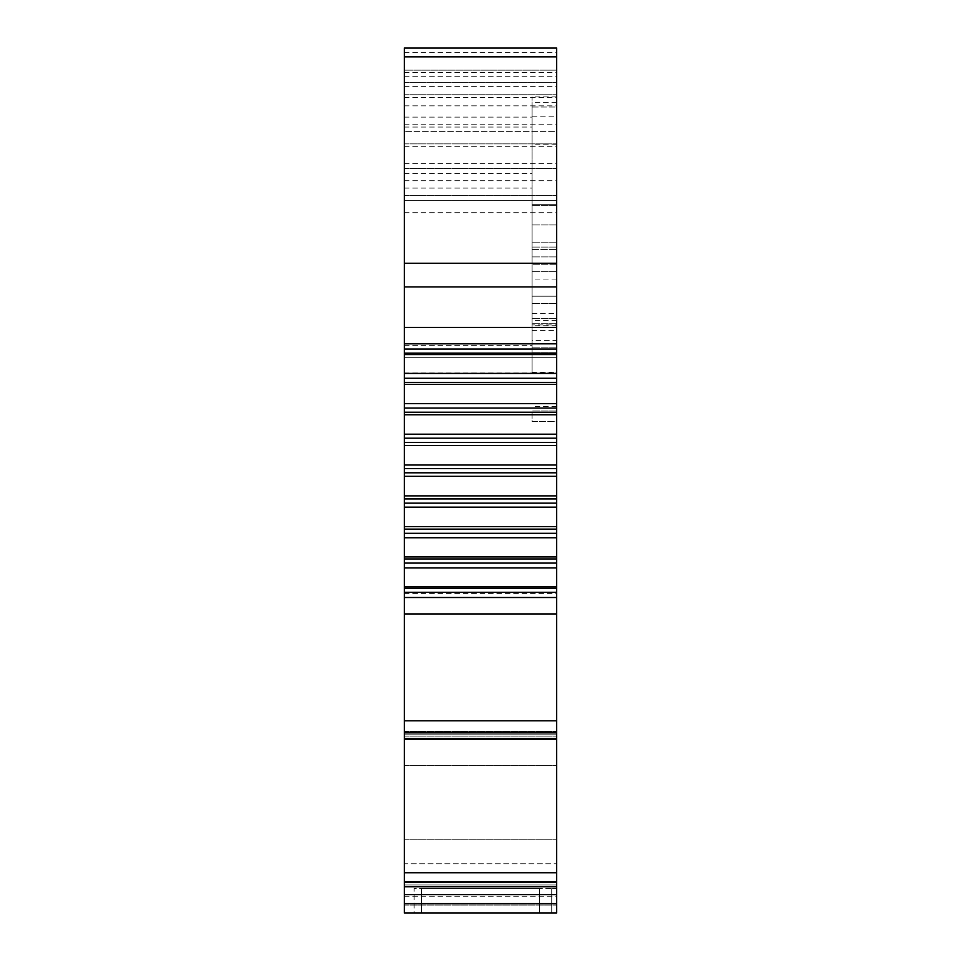 <?xml version="1.0" encoding="UTF-8"?>
<svg xmlns="http://www.w3.org/2000/svg" width="961" height="961" viewBox="0 0 961 961"><rect width="100%" height="100%" fill="white"/><g stroke="black" fill="none" stroke-linecap="round" stroke-linejoin="round"><path stroke-width="0.72" stroke-dasharray="4.8 3.6" d="M404.329 903.64L556.671 903.64L556.671 912.95L404.329 912.926L556.671 912.95L556.671 765.521L556.671 912.95L404.329 912.95L556.671 912.95L404.329 912.95L404.329 48.05L404.329 357.648L404.329 48.05L556.671 48.05L556.671 345.359L556.671 195.479L556.671 256.899L556.671 200.393L532.094 200.393L532.094 249.536L532.094 200.393L532.094 205.306L532.094 200.393L556.671 200.393L532.094 200.393L556.671 200.393L532.094 200.393L556.671 200.393L556.671 410.996L556.671 324.914L532.094 324.914L532.094 96.917L532.094 116.846L532.094 107.019L556.671 107.019L556.671 48.05L556.671 357.648L556.671 168.451L556.671 357.648L556.671 205.306L556.671 296.216L532.094 296.216L532.094 352.735L532.094 205.306L532.094 296.216L556.671 296.216L556.671 330.62L532.094 330.62M404.329 863.807L404.329 765.521L404.329 905.07L404.329 863.807L556.671 863.807L404.329 863.807M404.329 168.451L404.329 357.648L404.329 168.451L556.671 168.451L404.329 168.451M404.329 70.165L404.329 143.874L404.329 70.165L556.671 70.165L556.671 82.454L556.671 70.165L404.329 70.165M404.329 567.927L556.671 567.927L556.671 330.62M404.329 593.43L556.671 593.43L556.671 567.927M404.329 720.774L556.671 720.774L556.671 593.43M404.329 739.261L556.671 739.261L556.671 720.774M404.329 734.793L556.671 734.793L556.671 739.261L556.671 731.525L556.671 734.793L404.329 734.793M404.329 882.306L556.671 882.306L556.671 884.985L404.329 884.985L556.671 884.985L556.671 739.261M556.671 903.64L556.671 882.306M414.155 912.95L551.71 912.95L414.155 912.95L551.71 912.95L414.155 912.95L414.155 888.384L556.671 888.384L414.155 888.384L414.155 912.95M556.671 912.95L551.71 912.95L551.71 888.384L556.671 888.384L551.71 888.384L551.71 912.95L551.71 888.384L551.71 912.95L556.671 912.95L551.71 912.95L556.671 912.95L556.671 888.384L556.671 912.95M421.531 912.95L539.469 912.95L421.531 912.95L421.531 888.384L539.469 888.384L421.531 888.384L539.469 888.384L421.531 888.384L421.531 912.95L539.469 912.95L539.469 888.384L539.469 912.95L539.469 888.384L539.469 912.95L421.531 912.95L421.531 888.384L421.531 912.95M556.671 342.897L556.671 372.387L556.671 342.897M556.671 421.531L556.671 410.996L556.671 421.531L532.094 421.531L532.094 410.996L532.094 421.531L556.671 421.531M404.329 188.104L532.094 188.104L532.094 107.019L556.671 107.019L556.671 116.846L556.671 96.917L556.671 324.914M556.671 131.597L556.671 82.454L556.671 143.874L556.671 131.597L404.329 131.597L556.671 131.597M556.671 204.645L556.671 247.073L556.671 204.645L532.094 204.645L532.094 247.073L532.094 204.645L556.671 204.645M556.671 340.446L556.671 271.651L556.671 347.822L556.671 340.446L532.094 340.446L532.094 264.275L532.094 340.446M556.671 264.275L556.671 271.651L556.671 264.275L532.094 264.275L556.671 264.275M556.671 357.648L404.329 357.648L556.671 357.648L404.329 357.648L556.671 357.648L404.329 357.648L556.671 357.648L532.094 357.648L532.094 200.393L556.671 200.393L404.329 200.393L532.094 200.393L532.094 188.104M404.329 143.874L556.671 143.874L404.329 143.874M532.094 342.897L532.094 372.387L532.094 342.897M532.094 357.648L532.094 324.914M532.094 249.536L532.094 256.899L532.094 249.536L556.671 249.536L532.094 249.536M556.671 347.822L532.094 347.822L556.671 347.822M556.671 318.331L532.094 318.331L556.671 318.331M556.671 382.214L532.094 382.214L556.671 382.214M556.671 406.371L532.094 406.371M556.671 144.811L532.094 144.811M556.671 96.917L532.094 96.917M556.671 102.383L532.094 102.383M404.329 173.364L532.094 173.364M556.671 256.899L532.094 256.899L556.671 256.899M404.329 195.479L556.671 195.479L404.329 195.479M404.329 200.393L556.671 200.393L404.329 200.393M556.671 352.735L532.094 352.735L556.671 352.735M556.671 323.244L532.094 323.244L556.671 323.244M556.671 224.958L532.094 224.958L556.671 224.958M556.671 247.073L532.094 247.073L556.671 247.073M404.329 48.05L556.671 48.05L404.329 48.05M404.329 105.83L556.671 105.83M404.329 82.454L556.671 82.454L404.329 82.454M404.329 403.596L556.671 403.596M404.329 414.756L556.671 414.756M404.329 434.192L556.671 434.192M404.329 445.46L556.671 445.46M404.329 465.016L556.671 465.016M404.329 476.32L556.671 476.32M404.329 495.876L556.671 495.876M404.329 507.144L556.671 507.144M404.329 526.58L556.671 526.58M404.329 537.752L556.671 537.752M404.329 556.948L556.671 556.948M404.329 765.521L556.671 765.521L404.329 765.521M404.329 839.241L556.671 839.241L404.329 839.241M404.329 563.086L556.671 563.086M404.329 732.883L556.671 732.883M404.329 738.432L556.671 738.432M404.329 731.525L556.671 731.525L404.329 731.525M404.329 736.895L556.671 736.895L404.329 736.895M404.329 872.78L556.671 872.78M404.329 881.717L556.671 881.717M404.329 886.727L556.671 886.727M404.329 894.619L556.671 894.619M404.329 180.728L556.671 180.728M404.329 345.359L532.094 345.359M556.671 325.707L532.094 325.707M556.671 303.592L532.094 303.592L556.671 303.592M556.671 271.651L532.094 271.651L556.671 271.651M556.671 410.996L532.094 410.996L556.671 410.996M556.671 320.626L532.094 320.626M556.671 286.943L532.094 286.943M556.671 279.038L532.094 279.038M404.329 97.602L556.671 97.602M404.329 117.122L532.094 117.122M404.329 86.382L556.671 86.382M404.329 52.302L556.671 52.302M404.329 127.056L532.094 127.056M556.671 205.306L532.094 205.306L556.671 205.306M556.671 242.16L532.094 242.16L556.671 242.16M404.329 212.681L556.671 212.681M404.329 163.658L556.671 163.658M404.329 76.712L556.671 76.712M404.329 72.616L556.671 72.616M404.329 124.221L556.671 124.221M404.329 94.731L556.671 94.731L404.329 94.731M404.329 372.988L556.671 372.988M404.329 408.029L556.671 408.029M404.329 412.233L556.671 412.233M404.329 438.192L556.671 438.192M404.329 442.432L556.671 442.432M404.329 468.548L556.671 468.548M404.329 472.8L556.671 472.8M404.329 498.915L556.671 498.915M404.329 503.156L556.671 503.156M404.329 529.115L556.671 529.115M404.329 533.307L556.671 533.307M404.329 558.942L556.671 558.942M404.329 905.07L556.671 905.07L404.329 905.07M404.329 896.721L556.671 896.721M404.329 896.781L556.671 896.781M404.329 731.297L556.671 731.297L404.329 731.297M532.094 313.418L556.671 313.418M532.094 372.387L556.671 372.387M532.094 116.846L556.671 116.846M404.329 146.336L556.671 146.336"/><path stroke-width="1.44" d="M404.329 48.05L404.329 912.95L556.671 912.95L556.671 48.05L404.329 48.05M404.329 327.425L556.671 327.425M404.329 343.822L556.671 343.822M404.329 354.573L556.671 354.573M404.329 373.409L556.671 373.409M404.329 384.4L556.671 384.4M404.329 403.596L556.671 403.596M404.329 414.756L556.671 414.756M404.329 434.192L556.671 434.192M404.329 445.46L556.671 445.46M404.329 465.016L556.671 465.016M404.329 476.32L556.671 476.32M404.329 495.876L556.671 495.876M404.329 507.144L556.671 507.144M404.329 526.58L556.671 526.58M404.329 537.752L556.671 537.752M404.329 556.948L556.671 556.948M404.329 567.927L556.671 567.927M404.329 586.775L556.671 586.775M404.329 597.514L556.671 597.514M404.329 613.923L556.671 613.923M404.329 720.774L556.671 720.774M404.329 739.261L556.671 739.261M404.329 882.306L556.671 882.306M404.329 56.831L556.671 56.831M404.329 263.254L556.671 263.254M404.329 286.943L556.671 286.943M404.329 349.059L556.671 349.059M404.329 353.107L556.671 353.107M404.329 378.262L556.671 378.262M404.329 382.394L556.671 382.394M404.329 408.029L556.671 408.029M404.329 412.233L556.671 412.233M404.329 438.192L556.671 438.192M404.329 442.432L556.671 442.432M404.329 468.548L556.671 468.548M404.329 472.8L556.671 472.8M404.329 498.915L556.671 498.915M404.329 503.156L556.671 503.156M404.329 529.115L556.671 529.115M404.329 533.307L556.671 533.307M404.329 558.942L556.671 558.942M404.329 563.086L556.671 563.086M404.329 588.24L556.671 588.24M404.329 592.288L556.671 592.288M404.329 732.883L556.671 732.883M404.329 738.432L556.671 738.432M404.329 872.78L556.671 872.78M404.329 881.717L556.671 881.717M404.329 886.727L556.671 886.727M404.329 894.619L556.671 894.619M404.329 903.64L556.671 903.64"/></g></svg>

